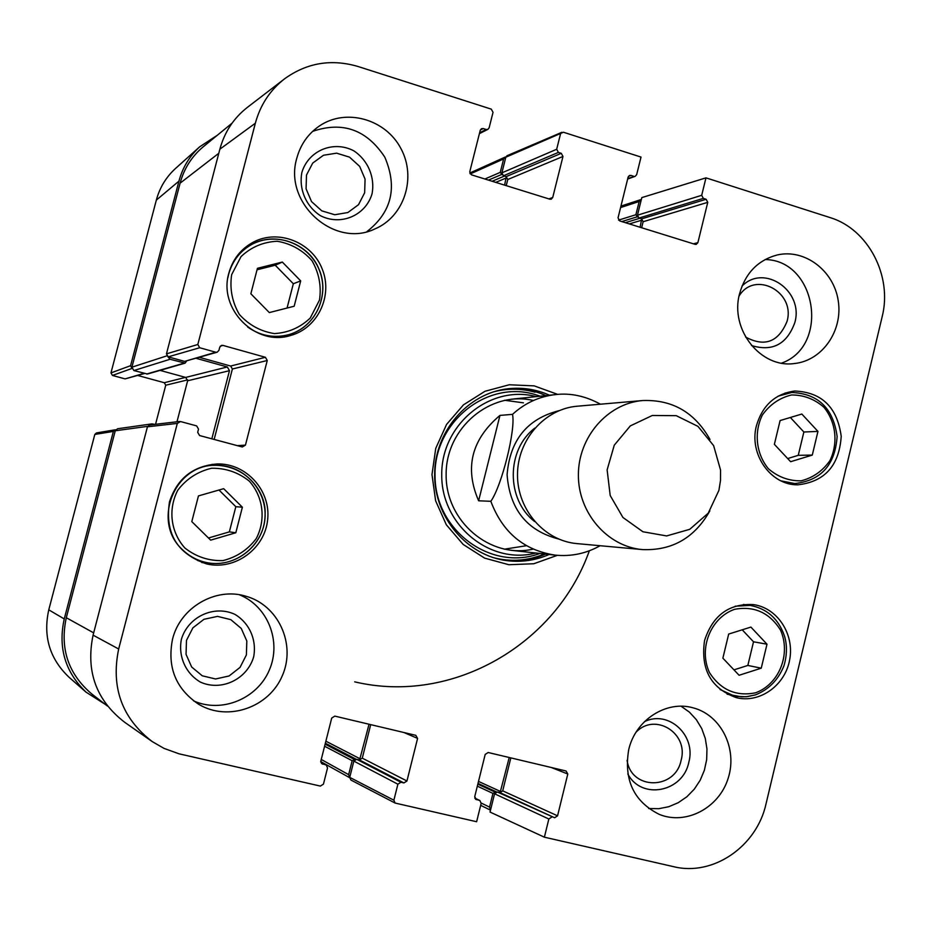 <?xml version="1.0" encoding="UTF-8"?>
<svg xmlns="http://www.w3.org/2000/svg" width="931" height="931" viewBox="0 0 931 931"><rect width="100%" height="100%" fill="white"/><g stroke="black" fill="none" stroke-linecap="round" stroke-linejoin="round"><path stroke-width="1.4" d="M354.723 681.853C452.245 704.965 556.133 644.555 589.346 550.791M641.343 199.478L639.166 201.515L635.896 214.724L637.758 217.074M641.727 218.913L640.086 227.257M505.929 156.874L503.636 158.933L500.261 172.363L502.181 174.772M506.289 176.657L504.602 185.141M232.075 123.171L203.377 146.667C191.856 156.268 184.094 168.43 180.102 183.174L131.911 367.186L133.866 370.55L147.459 374.029L185.106 363.148L186.503 361.205M167.859 356.736L170.082 359.261L185.106 363.148M160.062 370.387L185.7 377.427L187.631 380.779L176.983 421.778M196.243 358.342L227.327 366.977L229.468 370.689L211.837 438.815M154.86 424.385L152.009 423.873L150.1 424.943M152.009 423.873L117.515 428.76L115.258 430.774L66.299 617.718C59.7 648.616 68.277 674.102 91.994 694.154L107.496 706.082M369.037 724.237L359.599 759.975M355.037 759.533L352.162 760.708L348.648 774.662L349.684 777.722L320.764 761.593M509.222 757.508L500.11 792.653M495.711 792.246L492.941 793.41L489.555 807.119L490.532 810.11M478.627 500.797C464.371 467.909 471.482 439.444 499.959 415.401L512.515 414.353C515.855 429.482 501.856 485.714 490.835 501.297L478.627 500.797L499.959 415.401M718.907 490.381L708.235 513.167L689.743 529.32L666.619 535.93L642.937 531.764L622.92 517.461L610.201 495.513L607.128 469.887L614.262 445.193L630.299 425.909L652.282 415.482L676.255 415.68L697.971 426.375L713.623 445.623L720.536 470.004L720.501 480.477L718.907 490.381M709.829 510.933C694.573 537.909 672.101 550.791 642.425 549.581C607.373 546.648 578.104 512.83 578.384 474.915C578.279 437 607.71 403.309 642.762 400.539C672.45 399.469 694.863 412.456 709.992 439.502M642.425 549.581L576.999 543.611C544.414 540.876 517.24 509.699 517.496 474.775C517.403 439.839 544.716 408.79 577.313 406.207L642.762 400.539M105.354 704.43L86.094 692.187C65.193 672.124 57.908 647.708 64.251 618.94L113.373 431.414L115.13 429.808L96.463 432.927L94.822 434.428L48.773 609.84C42.942 636.222 49.634 658.648 68.859 677.093L69.488 677.64M155.547 424.303L165.741 385.225L187.713 379.871M185.525 377.381L164.287 382.722L165.741 385.225M164.287 382.722L137.8 375.484M144.002 373.331L125.091 378.894L144.596 373.494M125.091 378.894L112.442 375.437L131.888 368.478M131.853 368.269L130.596 365.685L178.938 181.138C182.592 167.58 189.493 156.152 199.665 146.83L175.424 168.558C166.055 177.146 159.701 187.655 156.327 200.107L110.964 372.912L112.442 375.437M199.665 146.83L217.33 135.239M115.13 429.808L115.735 429.796M242.386 507.209L235.811 532.765L210.662 540.143L191.798 521.616L198.443 495.92L223.661 488.682L242.386 507.209L235.834 506.697L218.971 490.02M750.898 627.087L766.993 644.194L761.244 668.179L739.086 675.266L722.875 658.159L728.682 634.058L750.898 627.087M704.558 640.493C712.762 615.356 729.008 603.393 753.307 604.591C777.245 607.722 794.527 633.976 789.709 659.579C785.298 685.251 759.94 703.545 736.433 697.68C711.051 688.533 700.426 669.47 704.558 640.493M560.52 133.913L556.68 149.263L501.879 172.863L505.824 157.211L563.43 132.237L641.017 157.071L636.664 174.656L635.221 176.308L627.785 178.496M558.391 152.405L561.277 153.312L506.161 176.611L503.473 175.773L558.391 152.405L556.68 149.263M506.22 185.641L507.756 179.52L562.976 156.455L561.277 153.312M562.976 156.455L552.723 197.488L548.894 198.908M480.326 130.037L483.224 128.559L481.478 128.699L480.256 130.247L469.783 171.688L471.528 174.853L549.814 199.187L551.268 199.164L552.723 197.488M483.224 128.559L486.168 129.49L479.616 132.796M199.7 347.74L215.759 352.221L184.582 361.391L168.197 356.852L199.7 347.74L197.826 344.493L255.35 123.218C260.331 104.877 270.118 90.039 284.735 78.704C306.997 62.738 331.471 58.676 358.144 66.532L491.3 109.148L493.034 112.337L489.136 127.803L487.902 129.362L486.168 129.49M220.275 346.204L222.916 345.389L221.473 345.413L219.751 347.216L218.925 350.393L217.167 352.209L215.759 352.221M222.916 345.389L265.416 357.295L230.667 366.034L232.378 369.002L267.255 360.506L265.416 357.295M267.255 360.506L245.447 445.123L237.289 445.646M320.788 762.117L326.35 765.131L327.526 767.982L323.453 784.111L320.369 786.09L179.055 753.819L164.077 748.419L152.253 741.6C121.949 718.267 110.754 687.392 118.668 649L177.309 423.419L180.509 421.545L196.65 425.898L198.512 429.121L197.698 432.31L199.56 435.533L242.304 446.985L245.447 445.123M325.722 764.886L321.474 763.513M404.031 732.546L417.588 738.411L415.82 735.339L334.799 716.114L331.715 718.057L320.846 761.069L322.661 764.176M417.588 738.411L406.952 780.993L362.275 758.148L359.459 759.952L403.914 782.936L406.952 780.993M403.914 782.936L400.912 782.249L356.666 759.3L353.838 761.104L397.886 784.205L400.912 782.249M397.886 784.205L393.883 800.206L349.742 777.373L350.882 780.027L395.116 803.057L393.883 800.206M474.787 798.135L479.896 800.544L481.164 803.406L476.625 821.736L395.116 803.057M479.418 800.381L475.555 799.252M551.233 767.481L567.794 774.01L566.083 771.008L488.158 752.504L485.191 754.436L474.729 796.668L476.474 799.694M567.794 774.01L557.553 815.824L502.705 790.85L499.982 792.63L554.643 817.755L557.553 815.824M554.643 817.755L497.282 792.002L494.559 793.782L548.836 819.012L551.757 817.081M548.836 819.012L544.379 837.19L490.043 812.065L494.559 793.782M705.977 177.856L701.695 195.312L637.456 215.212L641.808 197.605L705.977 177.856L829.94 217.54C868.158 228.921 892.678 276.018 882.134 316.831L766.015 803.907C756.763 846.419 713.099 876.548 673.625 866.68L544.379 837.19M703.336 198.384L706.117 199.269L641.599 218.866L639.003 218.063L703.336 198.384L701.695 195.312M641.645 227.734L643.135 221.718L707.758 202.341L706.117 199.269M707.758 202.341L697.878 242.665L693.386 243.817M628.46 176.343L630.985 175.435L629.565 175.459L628.122 177.111L618.044 217.819L619.72 220.926L695.073 244.341L696.248 244.376L697.878 242.665M630.985 175.435L633.813 176.331M228.863 273.109C232.773 259.144 240.989 248.786 253.523 242.037C278.485 228.898 311.943 242.281 322.254 269.106C333.089 295.732 317.867 328.015 290.786 335.428C256.002 346.937 218.005 309.104 228.863 273.109M756.438 425.723C762.477 405.322 775.232 393.755 794.678 391.02C821.747 392.149 837.26 407.254 841.217 436.336C839.215 465.616 824.761 481.781 797.844 484.818C770.845 485.412 748.745 454.107 756.438 425.723M739.563 293.754C745.428 273.051 757.997 260.11 777.269 254.954C804.675 248.577 833.722 270.525 838.203 300.562C843.172 330.517 822.41 360.646 794.527 363.509C760.79 368.606 729.66 329.481 739.563 293.754M296.803 158.223C300.504 144.596 308.01 133.866 319.31 126.046C345.832 107.821 385.457 118.97 400.865 148.448C416.809 177.623 404.298 216.655 374.879 228.945C334.392 248.693 283.21 202.958 296.803 158.223M172.503 639.341C179.986 607.629 215.422 586.937 245.563 596.131C278.241 604.929 296.233 644.054 282.372 675.58C269.175 707.385 228.025 721.874 198.85 704.383C175.819 688.928 167.033 667.248 172.503 639.341M628.693 749.769C635.314 720.047 666.352 700.065 693.095 707.839C721.025 714.985 737.736 748.664 728.205 778.176C719.163 807.84 686.217 825.401 659.346 814.416C633.906 801.661 623.689 780.108 628.693 749.769M169.465 501.949C177.076 478.615 192.938 465.954 217.028 463.964C246.145 463.056 270.933 490.451 267.663 519.521C264.986 548.638 235.112 570.633 206.717 563.953C177.169 553.933 164.752 533.265 169.465 501.949M557.727 394.395L534.208 385.876L509.269 384.771L485.004 391.264L463.475 404.845L446.566 424.431L435.743 448.358L431.984 474.577L435.627 500.808L446.333 524.781L463.161 544.437L484.62 558.123L508.85 564.721L533.8 563.744L557.355 555.33M636.048 732.232C655.04 711.994 688.94 733.314 681.108 760.266C675.382 790.14 631.102 790.407 627.098 760.29M739.039 296.081C754.715 270.013 795.668 291.822 787.056 321.335C778.525 342.073 764.7 347.31 745.591 337.045M364.649 192.764L358.516 204.692L347.857 212.536L334.741 214.747L321.777 210.848L311.536 201.596L306.078 188.818L306.485 175.063L312.711 163.088L323.464 155.268L336.615 153.161L349.532 157.141L359.68 166.405L365.068 179.113L364.649 192.764M246.389 654.912L240.07 667.364L229.096 675.964L215.585 678.978L202.236 675.79L191.681 667.015L186.049 654.365L186.479 640.388L192.88 627.866L203.97 619.301L217.505 616.38L230.818 619.65L241.269 628.46L246.82 641.028L246.389 654.912M294.173 306.229L269.327 312.583L250.846 293.777L257.433 268.303L282.349 262.077L300.69 280.894L294.173 306.229M287.062 308.056L293.323 283.746L275.239 265.219L257.049 269.769M300.69 280.894L293.323 283.746M282.349 262.077L275.239 265.219M284.793 336.719L289.273 334.508M253.057 243.759L248.251 245.202M766.993 644.194L753.516 641.796L742.216 629.81M733.965 669.866L747.837 665.444L753.516 641.796M761.244 668.179L747.837 665.444M235.811 532.765L229.352 531.88L235.834 506.697M208.474 537.99L229.352 531.88M201.864 562.58L208.532 562.918M218.587 465.325L211.989 464.336M812.286 455.084L790.628 461.706L774.371 444.331L780.108 420.556L801.835 414.039L817.953 431.414L812.286 455.084L798.263 455.329L803.86 431.996L790.361 417.484M817.953 431.414L803.86 431.996M787.684 458.564L798.263 455.329M545.915 395.594C533.172 389.938 519.87 387.738 506.01 389.018M505.614 560.474C519.463 561.812 532.776 559.682 545.554 554.073M536.186 396.618C490.404 384.282 441.271 424.222 441.736 474.601C441.038 524.968 489.985 565.129 535.825 553.014M533.44 400.505C490.602 390.287 445.728 427.841 446.135 474.601C445.507 521.372 490.206 559.135 533.102 549.115M523.443 402.844L504.567 400.26M504.218 549.22L526.434 545.706M641.599 218.866L643.135 221.718M637.456 215.212L639.003 218.063M497.282 792.002L499.982 792.63M502.705 790.85L510.828 757.892M349.742 777.373L353.838 761.104M356.666 759.3L359.459 759.952M362.275 758.148L370.701 724.632M179.532 421.475L149.495 425.013L147.435 426.805L93.077 635.14C85.617 671.263 96.184 700.345 124.801 722.375L151.392 740.995M214.153 439.444L232.378 369.002M230.667 366.034L199.537 357.376M184.582 361.391L217.167 352.209M284.735 78.704L247.669 107.146C233.832 117.876 224.569 131.899 219.867 149.193L166.463 353.861L168.197 356.852M506.161 176.611L507.756 179.52M501.879 172.863L503.473 175.773M561.859 132.307L507.069 155.71L505.824 157.211M627.82 773.929C641.436 800.334 682.982 792.165 688.8 762.326C696.411 735.42 668.563 709.643 644.473 721.653M648.698 808.515L658.799 808.69L668.795 806.712L678.28 802.673L686.892 796.75L694.293 789.162L700.193 780.236L704.36 770.298L706.652 759.743L706.966 749.001L705.302 738.458L701.718 728.554L696.341 719.663L689.394 712.122L681.131 706.257M751.503 345.529C772.521 351.906 786.963 344.249 794.83 322.557C804.012 291.054 764.304 263.333 741.995 286.096M781.598 363.125C830.091 345.913 816.58 260.191 765.096 259.54M372.051 193.799C375.158 177.193 367.989 160.272 353.815 150.834C333.589 140.104 308.417 150.461 301.877 172.433C298.711 189.202 306.02 206.263 320.345 215.631C340.746 226.198 365.65 215.585 372.051 193.799M366.872 231.656C391.695 212.221 397.677 187.399 384.817 157.176C366.721 129.688 342.655 121.077 312.641 131.352M253.663 656.879C256.863 639.841 249.485 623.095 234.891 614.355C214.049 604.661 188.109 616.671 181.37 639.353C178.112 656.553 185.653 673.439 200.398 682.097C221.427 691.617 247.076 679.351 253.663 656.879M193.555 700.868C221.613 713.518 257.305 698.785 269.338 670.052C281.814 641.506 267.802 606.069 239.383 594.769M549.162 554.469C535.767 560.334 521.826 562.417 507.325 560.706C467.187 555.97 434.346 517.45 434.637 474.577C434.544 431.705 467.571 393.336 507.721 388.786C522.233 387.145 536.163 389.286 549.534 395.221M639.166 201.515L620.581 207.555M635.896 214.724L618.556 220.112M637.048 216.853L621.78 221.566M639.737 218.285L625.364 222.672M641.843 220.135L629.344 223.917M503.636 158.933L470.248 173.946M500.261 172.363L484.888 179.008M501.46 174.539L488.449 180.114M504.404 176.064L492.15 181.266M506.417 177.902L495.758 182.383M218.797 153.278L180.102 183.174M166.824 355.875L131.911 367.186M170.082 359.261L133.866 370.55M184.129 363.148L146.574 374.029M227.327 366.977L185.7 377.427M229.468 370.689L187.631 380.779M147.598 426.363L115.258 430.774M93.67 632.859L66.299 617.718M360.309 758.916L325.873 741.204M356.212 759.242L325.35 743.229M354.28 759.359L325.117 744.172M352.162 760.708L324.593 746.231M348.648 774.662L321.253 759.463M500.797 791.618L478.511 781.412M496.607 791.955L478.022 783.39M494.989 792.072L477.836 784.146M492.941 793.41L477.335 786.148M489.555 807.119L481.222 803.057M512.515 414.353C524.933 403.018 539.258 396.431 555.493 394.593L511.282 399.224M510.933 550.291L555.12 555.12C523.967 550.337 502.542 532.404 490.835 501.297M558.623 539.026C526.923 530.74 509.746 509.315 507.092 474.752C509.909 440.188 527.179 418.845 558.914 410.711M534.603 521.5C506.068 499.679 506.185 449.813 534.813 428.12M94.822 434.428L113.373 431.414M64.251 618.94L48.773 609.84M130.596 365.685L110.964 372.912M178.938 181.138L156.327 200.107M184.873 547.998C170.641 532.101 167.848 509.222 177.821 490.16C186.549 478.79 197.826 471.482 211.64 468.246C225.779 468.049 238.348 472.354 249.357 481.187C263.333 497.061 266.057 519.626 256.293 538.525C247.727 549.872 236.579 557.227 222.846 560.613C208.707 560.986 196.057 556.785 184.873 547.998M755.588 692.804C736.072 696.691 720.687 689.918 709.41 672.508C698.378 648.383 710.621 617.753 734.559 609.328C754.11 605.709 769.402 612.586 780.434 629.95C791.222 653.853 779.328 684.11 755.588 692.804M720.059 689.522L733.814 695.783L736.863 696.388L746.173 696.749L755.355 694.922C768.808 689.58 778.351 679.828 783.995 665.665C787.079 655.028 787.242 645.148 784.496 636.048C778.514 618.847 767.086 608.641 750.211 605.406L735.199 606.209M727.123 694.177L741.437 696.83L747.605 696.586L755.181 694.922M231.656 274.645L241.071 256.549C251.265 247.018 263.31 241.92 277.229 241.257C291.007 243.608 302.598 250.09 312.001 260.703C319.042 273.027 321.544 286.143 319.496 300.05L310.256 318.018C300.236 327.572 288.296 332.763 274.412 333.589C260.575 331.401 248.88 325 239.302 314.375C232.122 301.958 229.573 288.715 231.656 274.645M247.658 327.025C260.459 335.928 274.214 338.453 288.924 334.613C315.144 327.351 329.853 296.058 319.368 270.246C309.36 244.248 276.961 231.26 252.732 243.922C240.512 250.462 232.494 260.54 228.677 274.145L227.886 277.729M182.616 549.814C189.202 556.168 196.941 560.369 205.809 562.394C233.332 568.783 262.239 547.451 264.823 519.23C268 491.079 244.038 464.511 215.817 465.302C174.376 464.069 151.416 522.023 182.616 549.814M207.636 465.453L215.817 465.302C247.169 465.907 266.01 492.615 265.126 513.4C266.08 543.669 235.752 569.341 205.809 562.394L197.826 560.613M768.412 468.759C756.158 453.874 753.749 432.624 762.349 415.028C769.867 404.543 779.573 397.863 791.466 394.977C803.651 394.907 814.485 399.015 823.982 407.312C836.026 422.174 838.365 443.144 829.94 460.612C822.562 471.063 812.949 477.801 801.114 480.815C788.929 481.036 778.025 477.021 768.412 468.759M780.946 480.85L794.795 483.561C821.049 480.605 835.154 464.906 837.12 436.476C833.257 408.244 818.116 393.58 791.722 392.486L778.083 396.175M535.011 392.195C521.232 388.332 507.383 388.227 493.477 391.858M493.093 557.576C510.642 562.149 527.761 560.951 544.46 553.957M540.224 396.199L535.022 394.511C486.18 379.65 432.694 423.302 435.056 477.475C436.057 531.682 492.068 571.553 539.864 553.456M197.826 344.493L166.463 353.861M219.867 149.193L255.35 123.218M147.435 426.805L177.309 423.419M93.077 635.14L118.668 649M640.9 199.583L620.942 206.112M505.149 157.095L469.806 173.038M490.509 810.168L480.687 805.338M555.12 555.12C571.087 556.715 586.088 553.584 600.134 545.717M600.46 404.205C585.471 396.012 570.482 392.812 555.493 394.593M68.859 677.093L86.094 692.187M750.211 605.406L743.415 604.452M279.87 337.197L288.924 334.613C317.04 326.502 330.319 292.997 318.588 268.209C309.139 245.307 278.532 231.132 252.732 243.922L244.318 248.228M791.722 392.486L785.077 393.033M794.795 483.561L788.138 483.492M627.657 179.02L635.221 176.308M479.395 133.645L487.902 129.362M320.776 762L326.35 765.131M474.763 798.053L479.896 800.544"/></g></svg>
